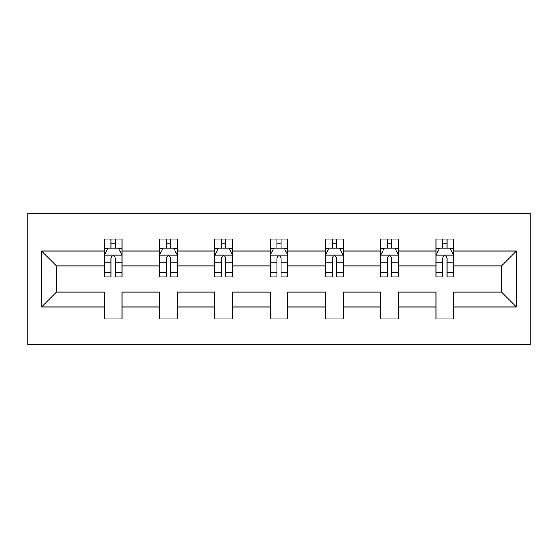 <?xml version="1.0" encoding="UTF-8"?>
<svg xmlns="http://www.w3.org/2000/svg" width="558" height="558" viewBox="0 0 558 558"><rect width="100%" height="100%" fill="white"/><g stroke="black" fill="none" stroke-linecap="round" stroke-linejoin="round"><path stroke-width="0.84" d="M27.9 344.565L530.1 344.565L530.1 213.435L27.9 213.435L27.9 344.565M453.724 306.998L453.724 292.113L501.572 292.113L516.457 306.998L453.724 306.998L453.724 318.869L436.007 318.869L436.007 306.998L398.44 306.998L398.44 318.869L380.716 318.869L380.716 306.998L343.149 306.998L343.149 318.869L325.426 318.869L325.426 306.998L287.858 306.998L287.858 318.869L270.142 318.869L270.142 306.998L232.574 306.998L232.574 318.869L214.851 318.869L214.851 306.998L177.284 306.998L177.284 318.869L159.56 318.869L159.56 306.998L121.993 306.998L121.993 318.869L104.276 318.869L104.276 306.998L41.543 306.998L41.543 251.002L104.276 251.002L104.276 239.131L121.993 239.131L121.993 251.002L159.56 251.002L159.56 239.131L177.284 239.131L177.284 251.002L214.851 251.002L214.851 239.131L232.574 239.131L232.574 251.002L270.142 251.002L270.142 239.131L287.858 239.131L287.858 251.002L325.426 251.002L325.426 239.131L343.149 239.131L343.149 251.002L380.716 251.002L380.716 239.131L398.44 239.131L398.44 251.002L436.007 251.002L436.007 239.131L453.724 239.131L453.724 251.002L516.457 251.002L516.457 306.998M436.007 251.002L436.007 265.887L398.44 265.887L398.44 251.002M398.44 306.998L398.44 292.113L436.007 292.113L436.007 306.998M380.716 251.002L380.716 265.887L343.149 265.887L343.149 251.002M343.149 306.998L343.149 292.113L380.716 292.113L380.716 306.998M325.426 251.002L325.426 265.887L287.858 265.887L287.858 251.002M287.858 306.998L287.858 292.113L325.426 292.113L325.426 306.998M270.142 251.002L270.142 265.887L232.574 265.887L232.574 251.002M232.574 306.998L232.574 292.113L270.142 292.113L270.142 306.998M214.851 251.002L214.851 265.887L177.284 265.887L177.284 251.002M177.284 306.998L177.284 292.113L214.851 292.113L214.851 306.998M159.56 251.002L159.56 265.887L121.993 265.887L121.993 251.002M121.993 306.998L121.993 292.113L159.56 292.113L159.56 306.998M104.276 251.002L104.276 265.887L56.428 265.887L56.428 292.113L104.276 292.113L104.276 306.998M41.543 251.002L56.428 265.887M501.572 292.113L501.572 265.887L453.724 265.887L453.724 251.002M442.738 247.989L446.993 247.989M387.447 247.989L391.702 247.989M332.163 247.989L336.411 247.989M276.873 247.989L281.127 247.989M221.589 247.989L225.837 247.989M166.298 247.989L170.553 247.989M111.007 247.989L115.262 247.989M104.276 310.011L121.993 310.011M159.56 310.011L177.284 310.011M214.851 310.011L232.574 310.011M270.142 310.011L287.858 310.011M325.426 310.011L343.149 310.011M380.716 310.011L398.44 310.011M436.007 310.011L453.724 310.011M56.428 292.113L41.543 306.998M516.457 251.002L501.572 265.887M115.262 243.734L111.007 243.734M107.61 248.589L104.276 248.589L104.276 239.131L111.007 239.131L111.007 248.164M104.276 272.43L104.276 276.873L111.007 276.873L111.007 272.43L104.276 272.43L104.276 265.887M121.993 265.887L121.993 276.873L115.262 276.873L115.262 257.915C113.846 255.18 112.43 255.18 111.007 257.915L111.007 272.43M118.666 248.589L121.993 248.589L121.993 239.131L115.262 239.131L115.262 248.164M121.993 255.257L118.449 248.164L107.82 248.164L104.276 255.257M170.553 243.734L166.298 243.734M162.894 248.589L159.56 248.589L159.56 239.131L166.298 239.131L166.298 248.164M159.56 272.43L159.56 276.873L166.298 276.873L166.298 272.43L159.56 272.43L159.56 265.887M177.284 265.887L177.284 276.873L170.553 276.873L170.553 257.915C169.137 255.18 167.714 255.18 166.298 257.915L166.298 272.43M173.95 248.589L177.284 248.589L177.284 239.131L170.553 239.131L170.553 248.164M177.284 255.257L173.74 248.164L163.11 248.164L159.56 255.257M225.837 243.734L221.589 243.734M218.185 248.589L214.851 248.589L214.851 239.131L221.589 239.131L221.589 248.164M214.851 272.43L214.851 276.873L221.589 276.873L221.589 272.43L214.851 272.43L214.851 265.887M232.574 265.887L232.574 276.873L225.837 276.873L225.837 257.915C224.421 255.18 223.005 255.18 221.589 257.915L221.589 272.43M229.24 248.589L232.574 248.589L232.574 239.131L225.837 239.131L225.837 248.164M232.574 255.257L229.031 248.164L218.394 248.164L214.851 255.257M281.127 243.734L276.873 243.734M273.469 248.589L270.142 248.589L270.142 239.131L276.873 239.131L276.873 248.164M270.142 272.43L270.142 276.873L276.873 276.873L276.873 272.43L270.142 272.43L270.142 265.887M287.858 265.887L287.858 276.873L281.127 276.873L281.127 257.915C279.711 255.18 278.296 255.18 276.873 257.915L276.873 272.43M284.531 248.589L287.858 248.589L287.858 239.131L281.127 239.131L281.127 248.164M287.858 255.257L284.315 248.164L273.685 248.164L270.142 255.257M336.411 243.734L332.163 243.734M328.76 248.589L325.426 248.589L325.426 239.131L332.163 239.131L332.163 248.164M325.426 272.43L325.426 276.873L332.163 276.873L332.163 272.43L325.426 272.43L325.426 265.887M343.149 265.887L343.149 276.873L336.411 276.873L336.411 257.915C335.002 255.18 333.579 255.18 332.163 257.915L332.163 272.43M339.815 248.589L343.149 248.589L343.149 239.131L336.411 239.131L336.411 248.164M343.149 255.257L339.606 248.164L328.969 248.164L325.426 255.257M391.702 243.734L387.447 243.734M384.05 248.589L380.716 248.589L380.716 239.131L387.447 239.131L387.447 248.164M380.716 272.43L380.716 276.873L387.447 276.873L387.447 272.43L380.716 272.43L380.716 265.887M398.44 265.887L398.44 276.873L391.702 276.873L391.702 257.915C390.286 255.18 388.87 255.18 387.447 257.915L387.447 272.43M395.106 248.589L398.44 248.589L398.44 239.131L391.702 239.131L391.702 248.164M398.44 255.257L394.89 248.164L384.26 248.164L380.716 255.257M446.993 243.734L442.738 243.734M439.334 248.589L436.007 248.589L436.007 239.131L442.738 239.131L442.738 248.164M436.007 272.43L436.007 276.873L442.738 276.873L442.738 272.43L436.007 272.43L436.007 265.887M453.724 265.887L453.724 276.873L446.993 276.873L446.993 257.915C445.577 255.18 444.154 255.18 442.738 257.915L442.738 272.43M450.39 248.589L453.724 248.589L453.724 239.131L446.993 239.131L446.993 248.164M453.724 255.257L450.18 248.164L439.551 248.164L436.007 255.257M121.909 255.076L104.367 255.076M121.993 272.43L115.262 272.43M111.007 262.93L104.276 262.93M121.993 262.93L115.262 262.93M115.262 245.994L111.007 245.994M177.193 255.076L159.651 255.076M177.284 272.43L170.553 272.43M166.298 262.93L159.56 262.93M177.284 262.93L170.553 262.93M170.553 245.994L166.298 245.994M232.484 255.076L214.942 255.076M232.574 272.43L225.837 272.43M221.589 262.93L214.851 262.93M232.574 262.93L225.837 262.93M225.837 245.994L221.589 245.994M287.775 255.076L270.225 255.076M287.858 272.43L281.127 272.43M276.873 262.93L270.142 262.93M287.858 262.93L281.127 262.93M281.127 245.994L276.873 245.994M343.058 255.076L325.516 255.076M343.149 272.43L336.411 272.43M332.163 262.93L325.426 262.93M343.149 262.93L336.411 262.93M336.411 245.994L332.163 245.994M398.349 255.076L380.807 255.076M398.44 272.43L391.702 272.43M387.447 262.93L380.716 262.93M398.44 262.93L391.702 262.93M391.702 245.994L387.447 245.994M453.633 255.076L436.091 255.076M453.724 272.43L446.993 272.43M442.738 262.93L436.007 262.93M453.724 262.93L446.993 262.93M446.993 245.994L442.738 245.994"/></g></svg>
